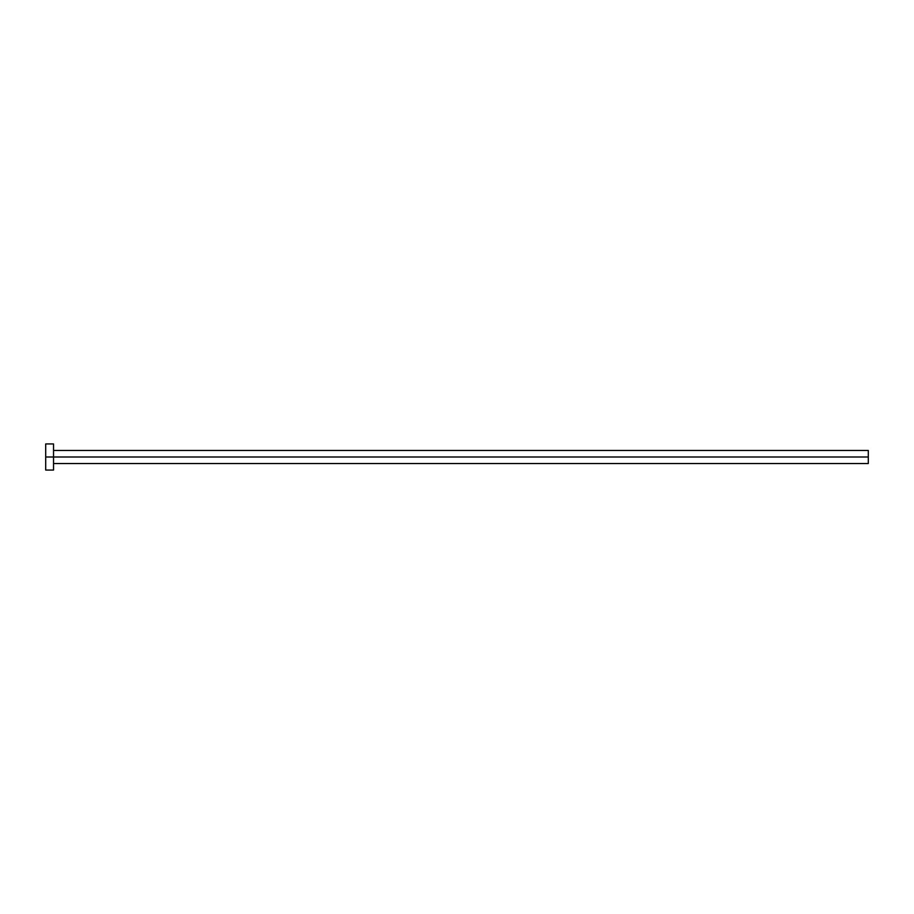 <?xml version="1.0" encoding="UTF-8"?>
<svg xmlns="http://www.w3.org/2000/svg" width="914" height="914" viewBox="0 0 914 914"><rect width="100%" height="100%" fill="white"/><g stroke="black" fill="none" stroke-linecap="round" stroke-linejoin="round"><path stroke-width="1.37" d="M45.7 470.059L45.7 443.941L45.7 457L868.3 457L868.3 463.524L868.3 457L45.7 457L45.7 470.059L53.538 470.059L53.538 443.941L53.538 470.059M868.3 457L868.3 450.476L868.3 457M53.538 463.524L868.3 463.524M45.7 443.941L53.538 443.941M53.538 450.476L868.3 450.476"/></g></svg>
